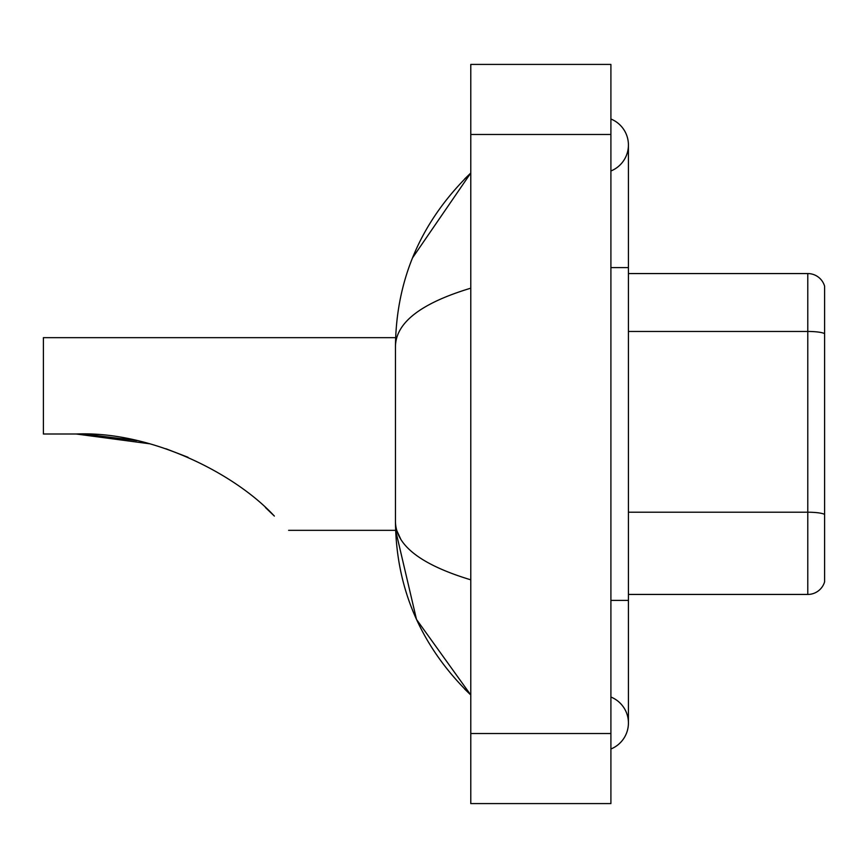 <?xml version="1.0" encoding="UTF-8"?>
<svg xmlns="http://www.w3.org/2000/svg" width="868" height="868" viewBox="0 0 868 868"><rect width="100%" height="100%" fill="white"/><g stroke="black" fill="none" stroke-linecap="round" stroke-linejoin="round"><path stroke-width="1.3" d="M610.909 600.396L628.421 600.396L628.421 144.989A28.026 28.026 0 0 1 610.909 170.974A28.026 28.026 0 0 0 610.909 119.014A28.026 28.026 0 0 1 628.421 144.989A28.026 28.026 0 0 0 610.909 119.014A28.026 28.026 0 0 1 628.421 144.989M610.909 748.986A28.026 28.026 0 0 0 610.909 697.026A28.026 28.026 0 0 1 610.909 748.986A28.026 28.026 0 0 0 628.421 723.011A28.026 28.026 0 0 1 610.909 748.986M470.781 288.176C421.24 303.116 396.134 322.408 395.461 346.072L395.461 521.928C396.025 545.505 421.132 564.808 470.781 579.824M470.781 803.584L610.909 803.584L610.909 64.416L470.781 64.416L470.781 803.584M395.461 346.072C396.22 278.715 421.316 221.025 470.781 173.014L412.517 257.894M288.621 530.337L395.613 530.337L416.499 619.426L470.781 694.986C421.316 646.964 396.209 589.285 395.461 521.928M400.723 539.093L396.709 530.337M824.6 286.169A17.512 17.512 0 0 0 807.783 273.561A17.512 17.512 0 0 1 824.6 286.169L824.6 581.831A17.512 17.512 0 0 1 807.783 594.439L628.421 594.439M824.6 333.637A17.512 3.038 180 0 0 807.783 331.457L807.783 273.561L628.421 273.561M824.6 333.887L824.6 514.409A17.512 3.038 180 0 0 807.783 512.218L807.783 331.457L628.421 331.457M77.393 434L133.824 439.989L77.393 434M165.886 448.734L188.031 457.284L165.886 448.734M265.424 507.53L274.364 516.08C293.156 534.872 293.156 534.872 274.364 516.08L265.424 507.53M136.753 440.618L84.934 434.141L136.753 440.618M149.578 443.776L76.2 434C151.032 430.929 235.033 473.483 274.364 516.08M395.613 337.663L43.4 337.663L43.4 434L76.2 434M266.552 508.561L272.845 514.572M610.909 267.604L628.421 267.604M470.781 733.514L610.909 733.514M470.781 134.486L610.909 134.486M807.783 594.439L807.783 512.218L628.421 512.218M628.421 600.396L628.421 723.011M470.781 173.014L464.684 178.895M470.781 694.986L464.684 689.105"/></g></svg>
